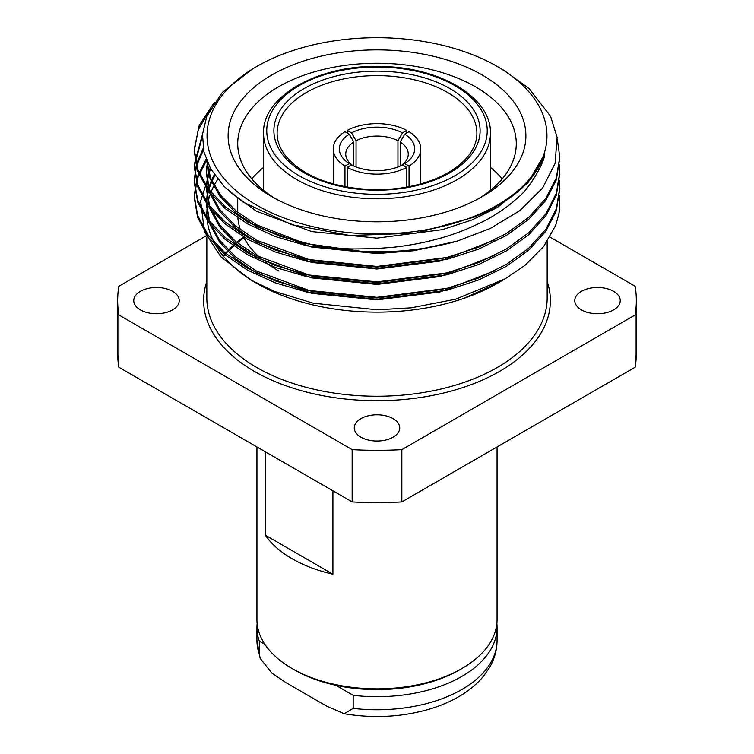 <?xml version="1.0" encoding="UTF-8"?>
<svg xmlns="http://www.w3.org/2000/svg" width="754" height="754" viewBox="0 0 754 754"><rect width="100%" height="100%" fill="white"/><g stroke="black" fill="none" stroke-linecap="round" stroke-linejoin="round"><path stroke-width="1.13" d="M335.813 685.292L353.183 695.32L353.183 708.392L344.239 713.746L326.463 706.036L286.039 682.7L271.949 673.19L260.149 658.336L259.319 654.199L259.319 641.126L264.89 644.34M461.9 668.553L459.638 669.854A116.861 67.474 180 0 1 294.362 669.854L292.1 668.553A120.065 69.321 0 0 0 461.9 668.553A120.065 69.321 0 0 0 497.065 619.534L497.065 446.952M256.935 446.952L256.935 619.534A120.065 69.321 0 0 0 292.1 668.553M265.323 535.189A120.065 69.321 0 0 0 332.919 574.218L265.323 535.189L265.323 451.797M291.732 467.046A120.065 69.321 0 0 0 292.477 467.471M332.919 574.218L332.919 490.826M140.423 309.885A22.733 13.12 0 0 0 165.192 312.731A22.733 13.12 0 0 0 179.226 300.601A22.733 13.12 0 0 0 156.493 287.481A22.733 13.12 0 0 0 133.76 300.601A22.733 13.12 0 0 0 140.423 309.885M360.93 437.197A22.733 13.12 0 0 0 385.699 440.034A22.733 13.12 0 0 0 399.733 427.914A22.733 13.12 0 0 0 377 414.794A22.733 13.12 0 0 0 354.267 427.914A22.733 13.12 0 0 0 360.93 437.197M581.438 309.885A22.733 13.12 0 0 0 606.207 312.731A22.733 13.12 0 0 0 620.24 300.601A22.733 13.12 0 0 0 597.507 287.481A22.733 13.12 0 0 0 574.774 300.601A22.733 13.12 0 0 0 581.438 309.885M550.043 237.124L635.141 286.256A259.338 149.726 180 0 1 636.338 300.601A259.338 149.726 180 0 1 635.141 314.955L635.141 367.236A259.338 149.726 180 0 0 636.338 352.891L636.338 300.601M401.844 501.928A259.338 149.726 180 0 1 352.156 501.928L352.156 449.638A259.338 149.726 0 0 0 401.844 449.638L401.844 501.928L635.141 367.236M117.662 300.601L117.662 352.891A259.338 149.726 180 0 0 118.859 367.236L118.859 314.955A259.338 149.726 180 0 1 117.662 300.601A259.338 149.726 180 0 1 118.859 286.256L206.228 235.813M256.812 66.446A169.97 98.133 0 0 0 256.812 205.22A169.97 98.133 0 0 0 427.772 229.48A169.97 98.133 0 0 0 544.256 153.269A169.97 98.133 0 0 0 497.188 66.446A169.97 98.133 0 0 0 256.812 66.446L252.439 68.963L222.232 92.535L206.728 116.446L202.487 134.466L203.919 151.95L210.611 168.764L224.098 186.474L243.09 202.119L291.732 224.692L349.969 235.493L415.935 233.127L474.209 217.124C512.249 201.393 535.774 180.272 544.774 153.75L527.904 182.836L497.555 207.359L471.995 219.97L442.249 229.668L377 238.123L311.751 231.591L256.445 211.224L229.631 191.742M449.026 243.269L413.541 250.752L377 253.561L311.751 247.029L256.445 226.662L235.729 212.628L219.914 196.266L210.046 178.453L206.521 160.197M494.445 240.045L440.157 261.063L377 268.999L311.751 262.467L256.445 242.1L235.418 227.802L219.489 211.129L209.716 192.977L206.511 174.428L206.926 165.739M206.521 173.458L207.058 166.709M207.209 165.739L207.708 163.034M494.445 255.483L440.157 276.501L377 284.437L311.751 277.906L256.445 257.538L235.418 243.24L219.489 226.568L209.716 208.415L206.511 189.867L206.926 181.177M206.521 188.896L207.058 182.148M207.209 181.177L208.726 174.428M209.009 173.458L210.649 168.83M494.445 270.922L440.157 291.939L377 299.875L311.751 293.344L256.445 272.976L235.418 258.679L219.489 242.006L209.716 223.853L206.511 205.305L206.926 196.615M206.521 204.334L207.058 197.586M207.209 196.615L208.726 189.867M209.009 188.896L211.544 182.148M211.978 181.177L214.918 175.531M559.308 195.654L559.77 203.373L558.978 213.429L555.698 225.333L543.681 246.52L524.944 265.38L505.303 278.754L455.614 299.206L411.128 307.821L377.386 309.79L313.353 303.212L274.579 291.459L250.846 279.988L220.818 256.756L204.438 231.723L200.649 201.082L206.86 181.771M544.774 153.75C544.812 162.572 528.196 190.206 518.384 197.114C511.306 203.778 503.238 209.848 494.172 215.305C488.903 218.896 478.903 223.844 464.153 230.13C442.24 238.829 418.489 244.55 392.909 247.293L374.069 248.688L355.03 248.943C344.974 248.933 332.533 247.981 317.707 246.106L279.904 236.266L247.755 222.025L225.22 206.671L208.142 188.754L197.671 169.254L194.23 149.311L199.245 125.353L214.353 102.365M557.366 139.584L559.77 157.086L556.32 177.935L545.849 198.415L528.771 217.312L506.245 233.599L478.837 247.086L446.943 257.444L377 266.435L307.057 259.376L275.163 250.008L247.755 237.463L225.229 222.11L208.142 204.193L197.671 184.702L194.23 164.777L202.515 134.089M559.308 164.777L559.77 172.496L556.329 193.354L545.858 213.844L528.78 232.75L506.245 249.037L478.837 262.524L446.943 272.882L377 281.873L307.057 274.814L275.163 265.446L247.755 252.901L225.229 237.548L208.151 219.64L197.68 200.149L194.23 180.215L196.436 164.221L203.184 148.359M559.308 180.215L559.77 187.953L556.329 208.801L545.858 229.291L528.771 248.189L506.245 264.475L478.837 277.962L446.943 288.32L377 297.312L307.057 290.252L275.163 280.884L247.755 268.339L225.22 252.986L208.142 235.069L197.671 215.569L194.23 195.625L197.171 177.228L206.106 159.113M362.354 251.468L304.833 243.457L256.445 224.73L236.285 211.148L220.696 195.361L210.668 178.142L206.615 160.432M443.173 258.368L377 267.067L311.751 260.545L256.445 240.168L235.418 225.88L219.489 209.197L209.716 191.045L206.511 172.496M207.058 164.777L207.444 162.43M443.173 273.806L377 282.505L311.751 275.983L256.445 255.606L235.418 241.318L219.489 224.635L209.716 206.483L206.511 187.935M207.058 180.215L208.453 173.458M208.726 172.496L210.206 168.038M443.173 289.244L377 297.943L311.751 291.421L256.445 271.044L235.418 256.756L219.489 240.074L209.716 221.921L206.511 203.373M207.058 195.654L208.453 188.896M208.726 187.935L211.129 181.177M211.544 180.215L214.315 174.664M497.47 283.268L464.36 298.15L498.79 282.514L505.303 278.754M210.112 109.273L198.17 129.98L194.23 151.262L197.671 171.186L208.142 190.687L225.22 208.604L247.755 223.957L275.163 236.492L307.057 245.861L377 252.929L417.839 249.715L457.32 241.073L490.194 228.5L519.732 210.724L542.597 188.029L555.104 163.401L557.102 137.322L550.571 116.305L529.091 88.557L503.681 70.188L497.188 66.446M559.77 158.02L556.329 179.848L545.858 200.338L528.78 219.244L506.245 235.531L478.837 249.008L446.943 259.376L377 268.367L307.057 261.299L275.163 251.93L247.755 239.395L225.229 224.042L208.151 206.134L197.68 186.643L194.23 166.709L202.383 136.257M559.77 173.458L556.329 195.286L545.858 215.776L528.78 234.683L506.245 250.969L478.837 264.447L446.943 274.814L377 283.806L307.057 276.737L275.163 267.368L247.755 254.833L225.22 239.48L208.142 221.563L197.671 202.063L194.23 182.11L196.511 165.899L203.457 149.82M559.77 188.896L556.32 210.734L545.858 231.224L528.771 250.121L506.245 266.407L478.837 279.885L446.943 290.252L377 299.244L307.057 292.175L275.163 282.807L247.755 270.271L225.229 254.918L208.142 237.001L197.671 217.51L194.23 197.586L197.265 178.849L206.53 160.432M478.771 198.575A139.283 80.414 0 0 0 516.283 143.675A139.283 80.414 0 0 0 377 63.261A139.283 80.414 0 0 0 237.717 143.675A139.283 80.414 0 0 0 275.229 198.575M271.723 196.615A148.887 85.965 180 0 1 271.713 196.615A148.887 85.965 180 0 1 271.723 75.042A148.887 85.965 180 0 1 482.277 75.042A148.887 85.965 180 0 1 482.287 196.615A148.887 85.965 180 0 1 271.723 196.615M351.581 164.947L349.262 163.609L344.964 166.087L344.964 186.615M347.226 187.03L347.226 167.397L351.524 164.919A37.662 21.743 180 0 0 402.476 164.919L406.774 167.397L406.774 187.03M406.774 133.015L406.774 130.404L402.476 132.883L397.942 140.734A31.263 18.049 0 0 0 356.058 140.734L356.058 166.973M397.942 166.973L397.942 140.734M401.156 165.588A31.263 18.049 0 0 0 408.263 154.127A31.263 18.049 0 0 0 400.204 142.035L400.204 166.031M400.204 142.035L404.738 134.193L409.036 131.705A43.741 25.25 0 0 1 420.741 148.896L420.741 183.882M409.036 186.615L409.036 166.087L404.738 163.609L402.419 164.947M344.964 166.087A43.741 25.25 0 0 1 333.259 148.896A43.741 25.25 0 0 1 344.964 131.705L349.262 134.193L353.796 142.035A31.263 18.049 0 0 0 345.737 154.127A31.263 18.049 0 0 0 352.844 165.588M353.796 166.031L353.796 142.035M356.058 140.734L351.524 132.883L347.226 130.404L347.226 133.015M351.524 132.883A37.662 21.743 180 0 1 402.476 132.883M406.774 130.404A43.741 25.25 0 0 0 347.226 130.404M347.226 167.397A43.741 25.25 0 0 0 406.774 167.397M409.036 166.087A43.741 25.25 0 0 0 420.741 148.896M502.239 178.858A139.283 80.414 0 0 0 490.449 167.388M263.551 167.388A139.283 80.414 0 0 0 251.761 178.858M237.717 214.23A139.283 80.414 0 0 0 240.422 229.829M241.431 232.505A139.283 80.414 0 0 0 259.593 257.321M265.446 262.194A139.283 80.414 0 0 0 278.509 270.912M349.262 163.609A37.662 21.743 180 0 1 349.262 134.193M404.738 134.193A37.662 21.743 180 0 1 404.738 163.609M253.796 281.657A170.168 98.246 180 0 1 206.832 213.882A170.168 98.246 180 0 1 206.879 211.62M206.945 210.262A170.168 98.246 180 0 1 207.981 202.477M208.198 201.441A170.168 98.246 180 0 1 210.225 194.362M210.583 193.363A170.168 98.246 180 0 1 213.618 186.417M214.127 185.427A170.168 98.246 180 0 1 217.736 179.282M498.036 282.948A170.168 98.246 180 0 1 497.329 283.353A170.168 98.246 180 0 1 256.671 283.353L250.818 279.97M558.978 213.429A182.77 105.522 0 0 0 559.77 203.589A182.77 105.522 0 0 0 559.77 203.486M457.32 241.073A182.77 105.522 180 0 1 317.707 246.106M118.859 314.955L352.156 449.638M401.844 449.638L635.141 314.955M118.859 367.236L352.156 501.928M353.183 695.32A120.065 69.321 0 0 0 497.065 627.375A120.065 69.321 0 0 0 496.867 623.454M257.133 623.454A120.065 69.321 0 0 0 256.935 627.375A120.065 69.321 0 0 0 259.319 641.126M243.533 237.048A170.168 98.246 0 0 0 236.718 242.383M235.559 243.363A170.168 98.246 0 0 0 228.283 250.243M227.35 251.223A170.168 98.246 0 0 0 223.212 255.936M206.832 237.039L206.832 297.99A170.168 98.246 0 0 0 256.671 367.462A170.168 98.246 0 0 0 442.117 388.762A170.168 98.246 0 0 0 547.168 297.99L547.168 241.695M547.168 281.459A173.373 100.094 180 0 1 377 400.704A173.373 100.094 180 0 1 206.832 281.459M304.098 172.77A103.1 59.519 180 0 1 350.318 73.185A103.1 59.519 180 0 1 476.585 146.088A103.1 59.519 180 0 1 304.098 172.77M476.896 133.298A99.896 57.672 0 0 0 377 75.626A99.896 57.672 0 0 0 277.104 133.298C277.236 148.038 286.765 161.149 305.7 172.609C333.042 188.839 378.263 194.221 414.785 185.39C431.269 181.497 444.973 175.597 455.906 167.69C469.865 157.171 476.867 145.701 476.896 133.298M296.784 179.612A113.449 65.494 180 0 1 263.551 133.298C262.034 95.136 321.609 63.232 384.408 66.588C442.004 68.077 491.57 98.397 490.449 133.298A113.449 65.494 180 0 1 420.412 193.806A113.449 65.494 180 0 1 296.784 179.612M299.046 175.691A110.244 63.647 0 0 0 483.484 147.153A110.244 63.647 0 0 0 348.471 69.208A110.244 63.647 0 0 0 299.046 175.691M353.183 708.392A120.065 69.321 0 0 0 497.065 640.448C496.999 650.033 494.454 659.109 489.45 667.676L483.126 676.668C476.594 684.453 468.375 691.182 458.479 696.856C449.243 702.153 438.96 706.423 427.65 709.655C400.647 717.148 372.844 718.505 344.239 713.746M256.935 627.375L256.935 640.448A120.065 69.321 0 0 0 259.319 654.199M223.514 256.303L227.736 251.619M228.688 250.648L236.106 243.815M237.284 242.835L243.91 237.764M333.259 148.896L333.259 183.882M263.551 133.298L263.551 190.328M490.449 133.298L490.449 190.328M237.717 212.298L237.717 198.792M559.77 189.857L559.77 187.935M559.77 174.428L559.77 172.496M559.77 158.99L559.77 157.068M194.23 197.586L194.23 195.654M194.23 182.138L194.23 180.215M194.23 166.709L194.23 164.777M194.23 151.271L194.23 149.339M497.065 627.375L497.065 640.448M260.149 658.336L256.935 640.448"/></g></svg>
